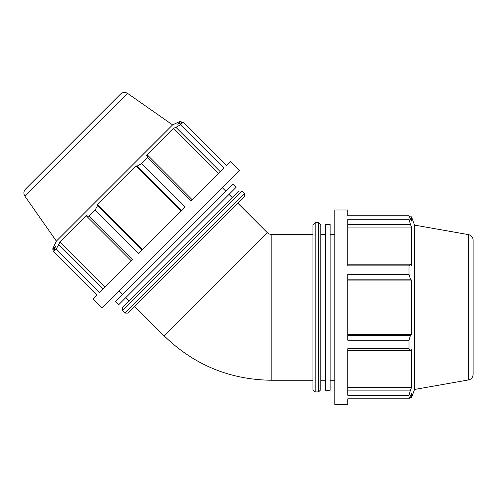 <?xml version="1.0" encoding="UTF-8"?>
<svg xmlns="http://www.w3.org/2000/svg" width="498" height="498" viewBox="0 0 498 498"><rect width="100%" height="100%" fill="white"/><g stroke="black" fill="none" stroke-linecap="round" stroke-linejoin="round"><path stroke-width="0.75" d="M141.787 250.033L97.502 205.749L95.068 210.181L138.351 253.47L184.932 206.888L141.65 163.605L137.211 166.033L181.496 210.324M103.074 288.753L58.783 244.462L56.125 249.125L99.407 292.413L132.35 259.47L89.061 216.188L95.068 210.181M192.135 199.686L147.85 155.401L147.651 157.598L190.939 200.881L223.876 167.944L180.593 124.662L175.931 127.32L220.216 171.605M24.9 196.187C23.4 193.678 23.605 191.319 25.516 189.109L120.572 94.054C122.782 92.142 125.141 91.937 127.65 93.437L24.9 196.187L56.361 241.119L172.582 124.898L180.575 121.17L177.612 124.133L183.077 122.172L226.366 165.454L230.425 161.396L239.6 170.565L102.028 308.131L92.858 298.962L96.923 294.897L53.635 251.615L56.125 249.125M147.85 155.401L146.144 155.6L173.348 128.397L175.931 127.32M56.361 241.119L52.639 249.112L55.595 246.149L53.635 251.615M104.904 286.916L59.866 241.885L87.069 214.682L86.864 216.381L131.155 260.666M58.783 244.462L59.866 241.885M142.409 249.411L97.371 204.379L135.842 165.902L137.211 166.033M97.502 205.749L97.371 204.379M347.803 224.455L410.433 224.455L409.02 219.276L347.803 219.276L347.803 265.857L409.02 265.857L410.433 264.17L347.803 264.17M347.803 279.21L410.433 279.21L409.02 274.348L347.803 274.348L347.803 340.227L409.02 340.227L410.433 335.372L347.803 335.372M347.803 350.411L410.433 350.411L409.02 348.718L347.803 348.718L347.803 395.3L409.02 395.3L410.433 390.121L347.803 390.121M347.803 398.817L347.803 404.563L334.837 404.563L334.837 210.013L347.803 210.013L347.803 215.759L409.02 215.759L411.497 221.012L411.497 216.823L414.517 225.108L414.517 389.473L411.497 397.753L411.497 393.569L409.02 398.817L347.803 398.817M410.433 350.411L411.497 349.061L411.497 387.531L410.433 390.121M347.803 227.044L411.497 227.044L411.497 265.515L410.433 264.17M410.433 224.455L411.497 227.044M347.803 280.088L411.497 280.088L411.497 334.494L410.433 335.372M410.433 279.21L411.497 280.088M134.69 306.401L164.24 335.951L267.414 232.771A5.322 5.322 0 0 0 271.18 234.334L312.962 234.334M347.803 334.494L411.497 334.494M347.803 387.531L411.497 387.531M409.02 215.759L409.02 219.276M409.02 265.857L409.02 274.348M409.02 340.227L409.02 348.718M409.02 395.3L409.02 398.817M320.774 389.71L320.774 224.872L318.564 222.662L318.564 391.92L320.774 389.71M318.564 391.92L315.172 391.92L315.172 222.662L318.564 222.662M315.172 222.662L312.962 224.872L312.962 389.71L315.172 391.92M468.531 234.633L468.531 379.943C471.369 379.233 472.888 377.422 473.1 374.502L473.1 240.073C472.888 237.16 471.369 235.342 468.531 234.633L414.517 225.108M330.149 234.334L334.837 234.334M320.774 234.334L325.462 234.334M325.462 224.349L325.462 390.227L330.149 390.227L330.149 224.349L325.462 224.349M180.593 124.662L183.077 122.172M141.65 163.605L147.651 157.598M89.061 216.188L86.864 216.381M218.385 173.435L173.348 128.397M180.88 210.94L135.842 165.902M239.034 191.014L122.477 307.571L122.477 310.696L242.165 191.014L239.034 191.014M242.165 191.014L244.562 193.411L124.874 313.093L122.477 310.696M124.874 313.093L127.998 313.093L244.562 196.536L244.562 193.411M122.539 294.25L119.227 290.938M129.169 300.879L125.857 297.567M118.798 304.62L236.089 187.329L232.771 184.017L115.48 301.309L118.798 304.62M271.18 234.334L271.18 380.248L312.962 380.248M53.952 250.426L52.639 249.112M409.636 216.823L411.497 216.823M164.24 335.951C194.021 364.872 229.671 379.638 271.18 380.248M409.636 397.753L411.497 397.753M468.531 379.943L414.517 389.473M330.149 380.248L334.837 380.248M320.774 380.248L325.462 380.248M181.888 122.489L180.575 121.17M127.65 93.437L172.582 124.898M225.719 191.076L222.401 187.758M232.342 197.706L229.03 194.388M267.414 232.771L237.87 203.228"/></g></svg>
